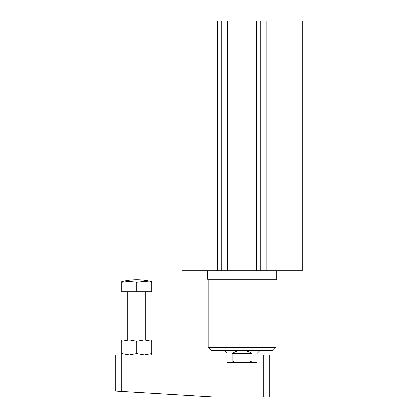 <?xml version="1.0" encoding="UTF-8"?>
<svg xmlns="http://www.w3.org/2000/svg" width="418" height="418" viewBox="0 0 418 418"><rect width="100%" height="100%" fill="white"/><g stroke="black" fill="none" stroke-linecap="round" stroke-linejoin="round"><path stroke-width="0.63" d="M208.248 347.442L275.964 347.442L272.954 350.451L211.257 350.451L208.248 347.442L208.248 279.726L207.495 278.973L207.495 270.697M275.964 347.442L275.964 279.726L208.248 279.726M275.964 279.726L276.716 278.973L207.495 278.973M276.716 278.973L276.716 270.697M266.783 20.9L181.914 20.9L181.914 270.697L302.298 270.697L302.298 20.9L266.783 20.9L266.783 270.697M217.428 20.9L217.428 270.697M192.108 20.9L192.108 270.697M227.658 20.9L227.658 270.697M256.553 20.9L256.553 270.697M292.104 20.9L292.104 270.697M260.163 350.451L257.154 353.461L257.154 354.966L269.192 354.966L269.192 397.1L263.173 397.1L263.173 354.966M252.085 360.985L257.154 360.985L257.154 362.49L249.003 362.49L252.085 360.985L252.085 353.461C245.434 349.485 238.777 349.485 232.126 353.461L232.126 360.985L227.058 360.985L227.058 362.49L257.154 362.49L257.154 354.966M121.722 341.26L121.722 339.918L129.246 339.918L136.77 341.26L144.294 339.918L129.246 339.918L121.722 341.26L121.722 354.966L227.058 354.966L227.058 353.461L224.048 350.451M232.126 360.985L235.209 362.49L227.058 362.49L227.058 354.966M252.085 353.461L232.126 353.461M136.77 341.26L136.77 353.623L129.246 354.966L121.722 353.623M151.818 341.26L151.818 339.918L144.294 339.918L151.818 341.26L151.818 354.966M151.818 353.623L144.294 354.966L136.77 353.623M263.173 397.1L215.019 397.1L121.722 391.447L121.722 354.966L115.702 354.966L115.702 391.081L121.722 391.447M151.818 282.286L151.818 281.638A60.192 60.192 0 0 0 121.722 281.638L121.722 282.286A58.28 50.473 90 0 1 136.77 282.286A58.28 50.473 -90 0 1 151.818 282.286L151.818 291.764L136.77 291.764L136.77 282.286M145.798 291.764L145.798 339.918M121.722 282.286L121.722 291.764L136.77 291.764M221.19 20.9L221.19 270.697M223.896 20.9L223.896 270.697M260.315 20.9L260.315 270.697M263.021 20.9L263.021 270.697M127.741 291.764L127.741 339.918"/></g></svg>
